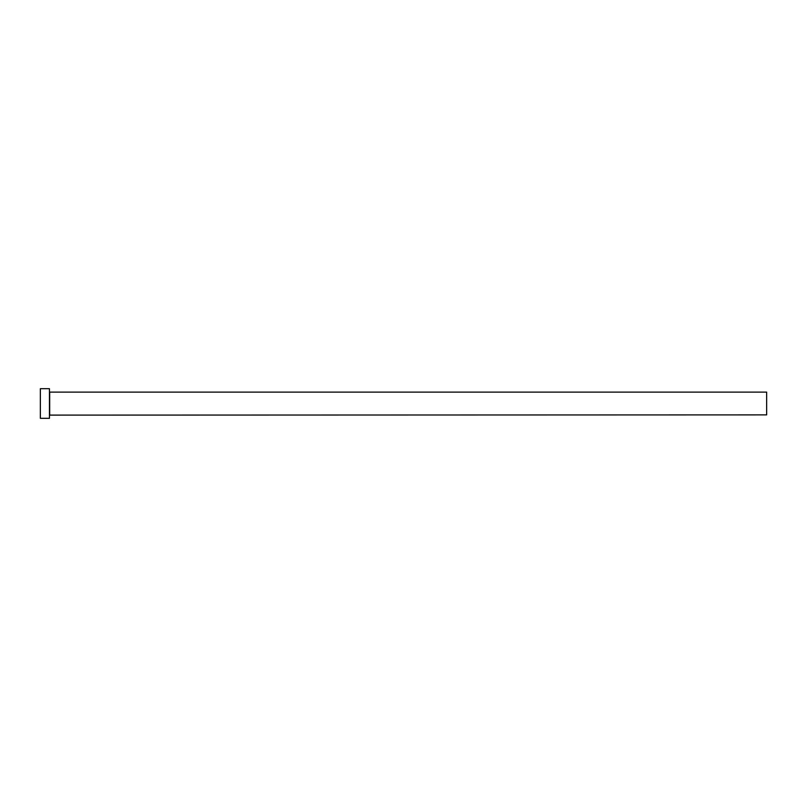 <?xml version="1.0" encoding="UTF-8"?>
<svg xmlns="http://www.w3.org/2000/svg" width="807" height="807" viewBox="0 0 807 807"><rect width="100%" height="100%" fill="white"/><g stroke="black" fill="none" stroke-linecap="round" stroke-linejoin="round"><path stroke-width="1.21" d="M49.681 414.889L49.681 392.111L766.65 392.111L766.65 414.889L49.459 415.111M49.459 403.5L49.459 418.298L40.35 418.298L40.35 388.702L49.459 388.702L49.459 403.5"/></g></svg>
